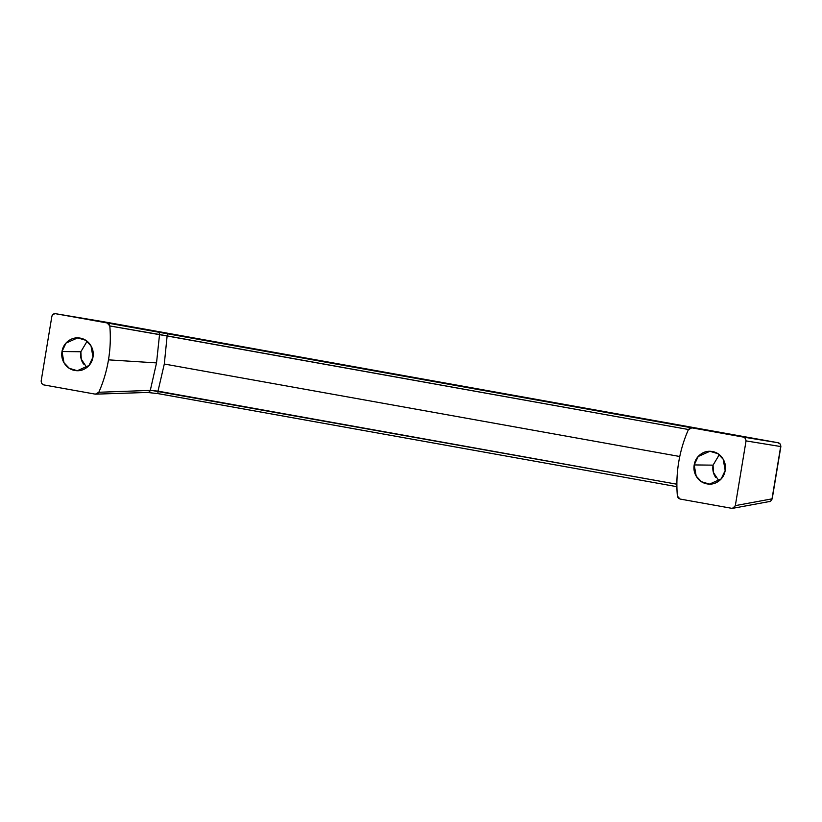 <?xml version="1.0" encoding="UTF-8"?>
<svg xmlns="http://www.w3.org/2000/svg" width="822" height="822" viewBox="0 0 822 822"><rect width="100%" height="100%" fill="white"/><g stroke="black" fill="none" stroke-linecap="round" stroke-linejoin="round"><path stroke-width="1.23" d="M719.291 454.679L713.064 465.149L694.2 464.923L698.217 456.498L709.9 451.288L717.883 453.672L723.206 459.293L725.189 470.482C725.929 466.012 725.055 461.933 722.548 458.224C720.041 454.525 716.65 452.285 712.376 451.525C708.102 450.754 704.187 451.679 700.632 454.299C697.087 456.909 694.939 460.454 694.2 464.923C693.46 469.393 694.343 473.472 696.851 477.181C699.347 480.88 702.738 483.11 707.023 483.881C711.297 484.651 715.212 483.726 718.757 481.106C722.312 478.496 724.449 474.952 725.189 470.482L721.182 478.907L709.499 484.117L701.515 481.733L696.183 476.113L694.2 464.923L713.064 465.149L713.475 472.558L718.973 480.952M87.081 341.274L80.864 351.744L61.999 351.518L66.007 343.093L77.689 337.883L85.683 340.267L91.006 345.887L92.989 357.077C93.729 352.607 92.845 348.518 90.348 344.819C87.841 341.12 84.45 338.88 80.176 338.109C75.891 337.349 71.976 338.274 68.431 340.883C64.876 343.504 62.739 347.048 61.999 351.518C61.26 355.988 62.143 360.067 64.64 363.766C67.147 367.475 70.538 369.705 74.812 370.475C79.097 371.246 83.012 370.321 86.557 367.701C90.101 365.081 92.249 361.546 92.989 357.077L88.971 365.502L77.299 370.712L69.305 368.318L63.982 362.708L61.999 351.518L80.864 351.744L81.265 359.142L86.772 367.537M55.495 313.696L101.99 321.464L55.495 313.696L743.478 437.109L745.513 438.445L746.047 440.9L735.33 505.622L734.046 507.749L731.693 508.304L680.03 499.036L678.222 498.019L677.379 496.056C676.403 484.692 676.845 473.39 678.705 462.139C680.575 450.908 683.801 440.099 688.363 429.721L689.781 428.17L691.816 427.841L777.776 442.678L105.966 322.162L55.454 313.685C53.564 313.572 52.361 314.466 51.858 316.367L53.142 314.251L55.495 313.696L107.158 322.964L108.966 323.981L109.809 325.944C110.775 337.308 110.333 348.61 108.483 359.851L156.529 362.903L159.54 334.523L688.466 429.516L167.123 335.993L164.297 364.023L157.999 391.149L150.292 390.399L156.529 362.903L108.483 359.851C106.613 371.092 103.387 381.901 98.825 392.269L150.292 390.399L156.529 362.903L159.54 334.523L109.809 325.944C110.785 337.308 110.343 348.61 108.483 359.851C106.624 371.092 103.408 381.901 98.825 392.269L97.407 393.82L95.373 394.159L43.71 384.891L41.675 383.545L41.141 381.1L51.858 316.367L41.141 381.1L41.675 383.545L43.71 384.891L95.373 394.159L98.825 392.269L150.292 390.399A3.288 2.969 88 0 1 147.672 392.443A3.288 2.969 -92 0 0 150.292 390.399L152.43 390.635M101.928 321.453A3.288 3.103 -80.5 0 1 101.959 321.453L778.105 442.75A3.288 3.185 99.3 0 1 780.674 446.541L772.012 498.862L735.33 505.622L746.047 440.9L780.674 446.541L772.012 498.862L735.33 505.622L732.823 508.294L731.693 508.304L680.03 499.036L677.379 496.056C676.414 484.692 676.855 473.39 678.705 462.139C680.565 450.898 683.791 440.099 688.363 429.721L691.816 427.841L702.122 429.187A3.288 0.935 100.2 0 0 701.752 429.351A3.288 0.935 -79.8 0 1 702.122 429.187L168.51 333.465A3.288 0.935 100.2 0 0 167.123 335.993A3.288 0.935 -79.8 0 1 168.51 333.465L157.125 331.451A3.288 2.98 99.6 0 1 159.54 334.523A3.288 2.98 -80.4 0 0 157.125 331.451L107.158 322.964L109.809 325.944L167.123 335.993L164.297 364.023L679.763 456.498L164.297 364.023L157.999 391.149L676.876 484.22L153.478 390.748M769.515 501.523A3.288 3.175 -100.4 0 0 772.012 498.862L772.012 498.862A3.288 3.175 79.6 0 1 768.375 501.543M83.515 364.012L83.505 364.002C81.008 360.293 80.124 356.214 80.864 351.744M745.513 438.445L746.047 440.9L780.674 446.541A3.288 3.185 -80.7 0 0 778.105 442.75L743.478 437.109L745.513 438.445M708.8 430.42L708.79 430.42A3.288 3.247 98.6 0 1 708.872 430.43A3.288 3.247 -81.4 0 0 708.78 430.409L691.816 427.841M157.999 391.149A3.288 0.935 100.2 0 0 158.441 393.697A3.288 0.935 100.2 0 0 158.533 393.697L676.896 486.686L158.451 393.697A3.288 0.935 -79.8 0 1 157.999 391.149M147.672 392.443A3.288 2.969 88 0 1 147.035 392.402L158.533 393.697A3.288 0.935 -79.8 0 1 158.441 393.697L147.652 392.443L95.373 394.159M715.726 477.418L715.715 477.407C713.208 473.708 712.325 469.619 713.064 465.149M709.499 484.117L710.496 484.127M77.689 337.883L78.316 337.883M732.782 508.304L769.464 501.533C769.926 502.078 770.841 501.163 772.207 498.79L780.869 446.521M77.299 370.712L78.296 370.722M105.976 322.162L775.896 442.339M777.766 442.678L780.284 444.065L780.859 446.531M709.9 451.288L710.516 451.299"/></g></svg>
